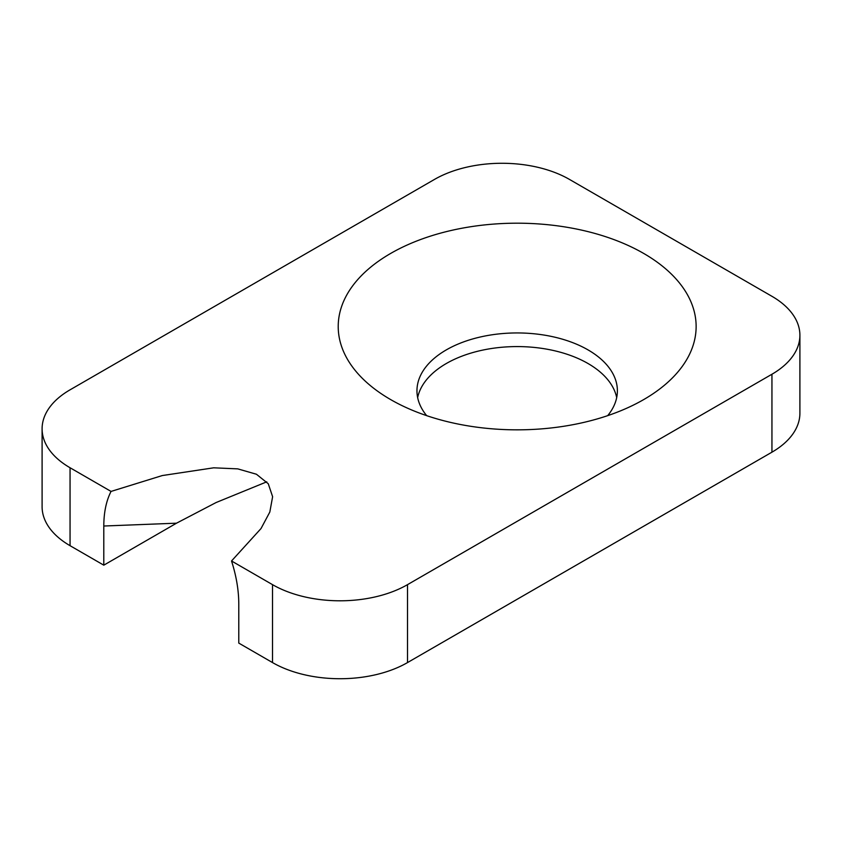 <?xml version="1.0" encoding="UTF-8"?>
<svg xmlns="http://www.w3.org/2000/svg" width="842" height="842" viewBox="0 0 842 842"><rect width="100%" height="100%" fill="white"/><g stroke="black" fill="none" stroke-linecap="round" stroke-linejoin="round"><path stroke-width="1.26" d="M390.625 399.571L390.625 399.571A178.957 103.324 180 0 1 390.635 253.453A178.957 103.324 180 0 1 643.72 253.453A178.957 103.324 180 0 1 643.72 399.571A178.957 103.324 180 0 1 390.625 399.571M607.682 415.643A100.219 57.856 0 0 0 617.386 390.804A100.219 57.856 0 0 0 588.032 349.893A100.219 57.856 0 0 0 478.824 337.347A100.219 57.856 0 0 0 416.958 390.804A100.219 57.856 0 0 0 426.662 415.643M616.691 397.624A100.219 57.856 0 0 0 588.032 363.523A100.219 57.856 0 0 0 484.35 349.767A100.219 57.856 0 0 0 417.653 397.624M103.798 526.018L103.798 565.171L70.054 545.69A95.441 55.109 180 0 1 42.1 506.726L42.1 428.788A95.441 55.109 0 0 0 70.054 467.752L111.049 491.423C106.25 500.864 103.84 512.389 103.798 526.018L176.515 523.187L103.798 565.171M407.507 584.653L407.507 662.58A95.441 55.109 180 0 1 272.524 662.58L238.781 643.099L238.781 603.946C238.739 590.274 236.328 575.949 231.529 560.982L272.524 584.653A95.441 55.109 0 0 0 407.507 584.653L771.946 374.237A95.441 55.109 0 0 0 799.9 335.274A95.441 55.109 0 0 0 771.946 296.31L569.476 179.42A95.441 55.109 0 0 0 434.493 179.42L70.054 389.825A95.441 55.109 0 0 0 42.1 428.788M266.756 481.834L216.141 502.516L176.515 523.187M799.9 335.274L799.9 413.212A95.441 55.109 180 0 1 771.946 452.175L771.946 374.237M407.507 662.58L771.946 452.175M231.529 560.982L261.031 528.534L269.829 512.031L272.619 496.706L268.261 483.75L256.431 474.235L237.728 468.868L213.647 467.815L162.295 475.551L111.049 491.423M70.054 467.752L70.054 545.69M272.524 662.58L272.524 584.653"/></g></svg>
